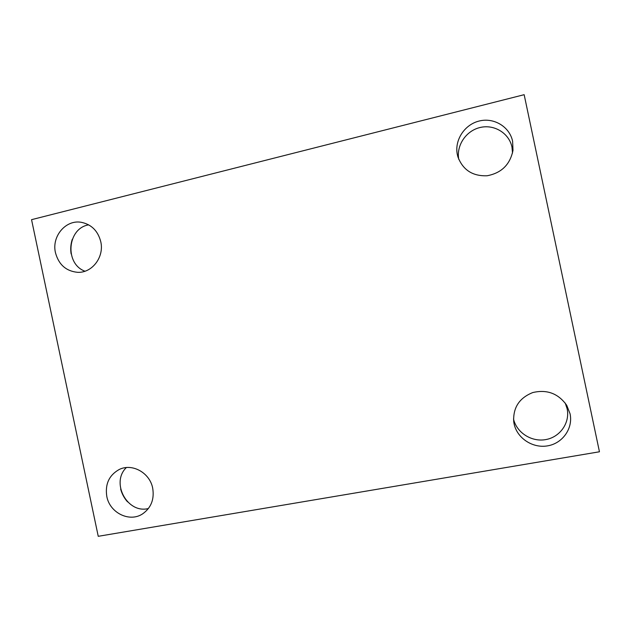 <?xml version="1.0" encoding="UTF-8"?>
<svg xmlns="http://www.w3.org/2000/svg" width="631" height="631" viewBox="0 0 631 631"><rect width="100%" height="100%" fill="white"/><g stroke="black" fill="none" stroke-linecap="round" stroke-linejoin="round"><path stroke-width="0.95" d="M31.55 219.667L524.156 94.689L599.45 451.78L98.247 536.311L31.55 219.667M106.797 496.416C104.967 484.253 109.037 475.317 118.999 469.614C131.903 462.838 149.862 472.651 152.702 488.228C154.469 499.216 151.156 507.734 142.748 513.776C129.741 522.744 109.731 512.956 106.797 496.416M514.076 423.748L513.721 421.658C512.987 407.61 519.337 397.909 532.785 392.553C547.022 389.224 558.34 393.492 566.756 405.354L570.053 413.755C573.248 428.331 562.615 443.404 547.598 445.857C532.619 448.523 517.002 438.143 514.076 423.748M457.38 154.792C454.241 140.445 464.337 124.638 479.118 121.042C493.844 117.224 509.651 126.713 512.617 141.328L512.995 150.296C510.108 164.565 501.479 173.052 487.1 175.765C472.627 176.309 462.886 169.991 457.893 156.827L457.38 154.792M55.465 252.708C51.474 236.38 65.861 219.343 81.383 222.325C91.495 224.47 97.955 230.914 100.763 241.673C104.454 257.085 91.952 273.318 77.4 272.3C66.003 271.093 58.691 264.563 55.465 252.708M120.647 489.041C121.933 493.868 124.228 498.135 127.525 501.842M72.273 239.323C70.727 244.079 70.341 248.937 71.122 253.899M88.695 224.849C67.178 228.28 64.409 263.829 84.972 271.212M512.53 153.025L511.97 147.11C509.146 133.18 494.183 124.055 480.104 127.501C465.986 130.759 456.118 145.611 458.776 159.359M513.516 419C516.615 432.669 531.641 442.292 545.878 439.57C560.162 437.054 570.172 422.652 567.135 408.762L565.234 403.067M126.366 467.563C110.496 482.597 127.336 514.044 148.419 508.523"/></g></svg>
